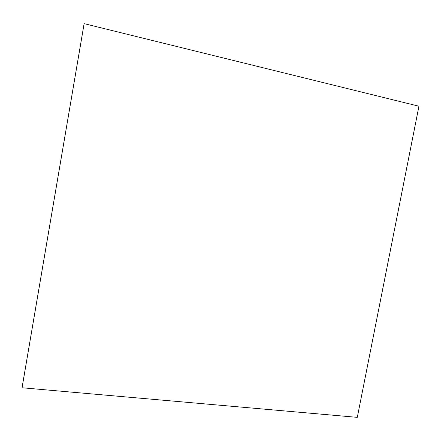 <?xml version="1.0" encoding="UTF-8"?>
<svg xmlns="http://www.w3.org/2000/svg" width="441" height="441" viewBox="0 0 441 441"><rect width="100%" height="100%" fill="white"/><g stroke="black" fill="none" stroke-linecap="round" stroke-linejoin="round"><path stroke-width="0.33" stroke-dasharray="2.21 1.65" d="M84.126 23.665L418.884 106.226L84.121 23.671L418.884 106.226L357.243 417.318L418.867 106.226L357.243 417.318L22.056 387.727L357.243 417.318L418.884 106.226L84.126 23.665L418.867 106.226L84.104 23.698L418.867 106.226L357.232 417.307L418.801 106.231L357.232 417.307L22.056 387.711L357.232 417.307L418.867 106.226L84.121 23.671L418.884 106.226L84.126 23.665M22.05 387.672L357.177 417.263L22.05 387.672M357.298 417.357L418.884 106.226L357.298 417.357M22.056 387.727L357.243 417.318L22.056 387.727"/><path stroke-width="0.66" d="M84.121 23.671L22.056 387.727L84.143 23.643L418.95 106.22L357.298 417.357L22.061 387.766L84.126 23.665M84.104 23.698L22.05 387.672L84.104 23.698M418.95 106.22L84.143 23.643L22.061 387.766L357.298 417.357L418.95 106.22"/></g></svg>
